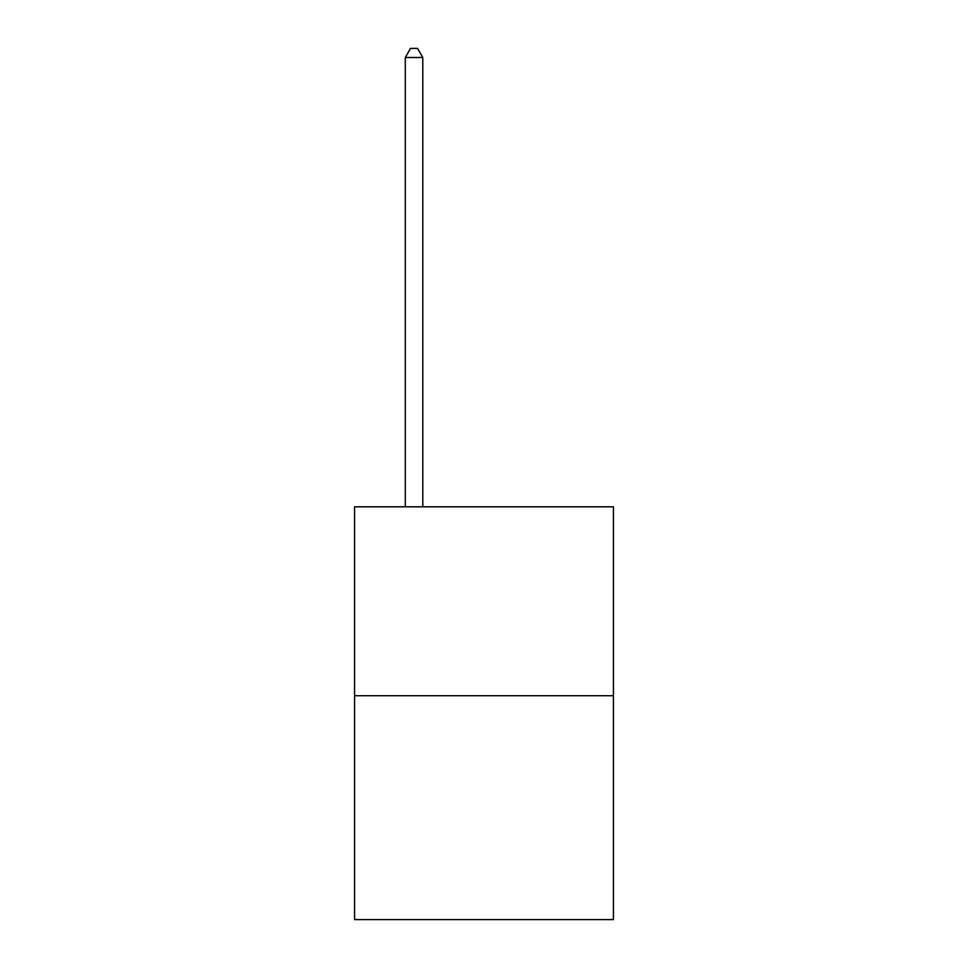 <?xml version="1.0" encoding="UTF-8"?>
<svg xmlns="http://www.w3.org/2000/svg" width="968" height="968" viewBox="0 0 968 968"><rect width="100%" height="100%" fill="white"/><g stroke="black" fill="none" stroke-linecap="round" stroke-linejoin="round"><path stroke-width="1.45" d="M613.434 695.714L613.434 506.809L354.566 506.809L354.566 919.6L613.434 919.6L613.434 695.714L354.566 695.714M422.786 506.809L422.786 57.499L405.289 57.499L405.289 506.809M405.289 57.499L410.541 48.4L417.535 48.4L422.786 57.499"/></g></svg>
